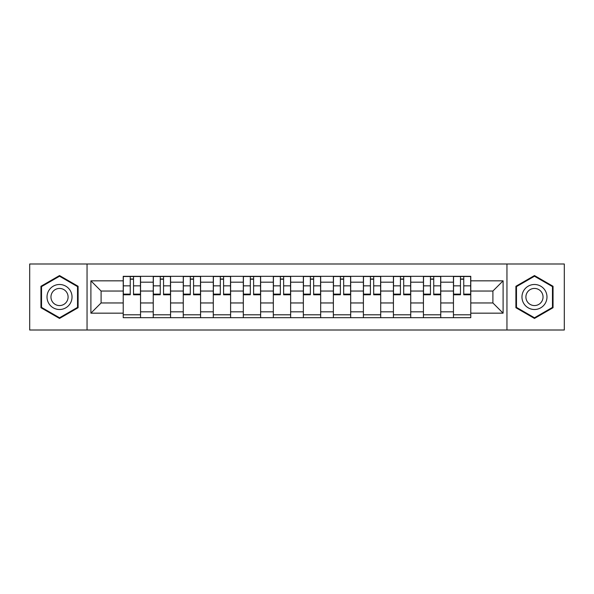 <?xml version="1.0" encoding="UTF-8"?>
<svg xmlns="http://www.w3.org/2000/svg" width="594" height="594" viewBox="0 0 594 594"><rect width="100%" height="100%" fill="white"/><g stroke="black" fill="none" stroke-linecap="round" stroke-linejoin="round"><path stroke-width="0.89" d="M506.949 330.004L564.3 330.004L564.3 263.996L29.7 263.996L29.7 330.004L506.949 330.004L506.949 263.996M153.245 317.686L153.245 282.18L140.548 282.18L140.548 317.686M140.548 282.18L140.548 276.314M153.245 282.18L153.245 276.314M170.567 276.314L170.567 317.686M183.271 317.686L183.271 276.314M200.586 276.314L200.586 317.686M213.291 317.686L213.291 276.314M230.606 276.314L230.606 317.686M243.31 317.686L243.31 276.314M260.632 276.314L260.632 317.686M273.329 317.686L273.329 276.314M290.652 276.314L290.652 317.686M303.348 317.686L303.348 276.314M320.671 276.314L320.671 317.686M333.368 317.686L333.368 276.314M350.69 276.314L350.69 317.686M363.394 317.686L363.394 276.314M380.709 276.314L380.709 317.686M393.414 317.686L393.414 276.314M410.729 276.314L410.729 317.686M423.433 317.686L423.433 276.314M440.755 276.314L440.755 317.686M453.452 317.686L453.452 276.314M453.452 302.962L440.755 302.962M423.433 302.962L410.729 302.962M393.414 302.962L380.709 302.962M363.394 302.962L350.69 302.962M333.368 302.962L320.671 302.962M303.348 302.962L290.652 302.962M273.329 302.962L260.632 302.962M243.31 302.962L230.606 302.962M213.291 302.962L200.586 302.962M183.271 302.962L170.567 302.962M153.245 302.962L140.548 302.962M453.452 291.038L440.755 291.038M423.433 291.038L410.729 291.038M393.414 291.038L380.709 291.038M363.394 291.038L350.69 291.038M333.368 291.038L320.671 291.038M303.348 291.038L290.652 291.038M273.329 291.038L260.632 291.038M243.31 291.038L230.606 291.038M213.291 291.038L200.586 291.038M183.271 291.038L170.567 291.038M153.245 291.038L140.548 291.038M101.099 302.962L123.225 302.962L123.225 291.038L101.099 291.038L101.099 302.962L90.897 313.164L90.897 280.836L123.225 280.836L123.225 291.038M470.775 291.038L470.775 302.962L492.901 302.962L492.901 291.038L470.775 291.038L470.775 276.314L123.225 276.314L123.225 280.836M470.775 280.836L503.103 280.836L503.103 313.164L470.775 313.164L470.775 302.962M123.225 302.962L123.225 317.686L470.775 317.686L470.775 313.164M123.225 313.164L90.897 313.164M87.051 330.004L87.051 263.996M78.096 286.278L59.526 275.557L40.956 286.278L40.956 307.722L59.526 318.443L78.096 307.722L78.096 286.278M553.044 286.278L534.474 275.557L515.904 286.278L515.904 307.722L534.474 318.443L553.044 307.722L553.044 286.278M140.548 314.798L123.225 314.798M130.249 279.202L133.524 279.202M170.567 314.798L153.245 314.798M160.269 279.202L163.543 279.202M200.586 314.798L183.271 314.798M190.295 279.202L193.562 279.202M230.606 314.798L213.291 314.798M220.315 279.202L223.582 279.202M260.632 314.798L243.31 314.798M250.334 279.202L253.608 279.202M290.652 314.798L273.329 314.798M280.353 279.202L283.628 279.202M320.671 314.798L303.348 314.798M310.372 279.202L313.647 279.202M350.69 314.798L333.368 314.798M340.392 279.202L343.666 279.202M380.709 314.798L363.394 314.798M370.418 279.202L373.685 279.202M410.729 314.798L393.414 314.798M400.438 279.202L403.705 279.202M440.755 314.798L423.433 314.798M430.457 279.202L433.731 279.202M470.775 314.798L453.452 314.798M460.476 279.202L463.751 279.202M90.897 280.836L101.099 291.038M492.901 302.962L503.103 313.164M492.901 291.038L503.103 280.836M133.524 294.127L140.451 294.127L140.451 294.787L133.524 294.787L133.524 276.507L140.451 276.507L136.598 276.507M140.451 294.127L140.451 276.507M130.249 279.009L133.524 279.009M127.168 276.507L123.322 276.507L123.322 294.787L130.249 294.787L130.249 276.507L127.458 276.507M123.322 276.507L136.316 276.507M163.543 294.127L170.471 294.127L170.471 294.787L163.543 294.787L163.543 276.507L170.471 276.507L166.624 276.507M170.471 294.127L170.471 276.507M160.269 279.009L163.543 279.009M157.195 276.507L153.341 276.507L153.341 294.787L160.269 294.787L160.269 276.507L157.484 276.507M153.341 276.507L166.335 276.507M193.562 294.127L200.49 294.127L200.49 294.787L193.562 294.787L193.562 276.507L200.49 276.507L196.644 276.507M200.49 294.127L200.49 276.507M190.295 279.009L193.562 279.009M187.214 276.507L183.36 276.507L183.36 294.787L190.295 294.787L190.295 276.507L187.504 276.507M183.36 276.507L196.354 276.507M48.693 303.252A12.511 12.511 0 0 0 65.785 307.833A12.511 12.511 0 0 0 70.359 290.748A12.511 12.511 0 0 0 53.274 286.167A12.511 12.511 0 0 0 48.693 303.252M52.109 301.284A8.561 8.561 0 0 0 63.81 304.418A8.561 8.561 0 0 0 66.944 292.716A8.561 8.561 0 0 0 55.249 289.582A8.561 8.561 0 0 0 52.109 301.284M59.526 276.225L77.524 286.612L77.524 307.388L59.526 317.775L41.535 307.388L41.535 286.612L59.526 276.225M523.641 303.252A12.511 12.511 0 0 0 540.726 307.833A12.511 12.511 0 0 0 545.307 290.748A12.511 12.511 0 0 0 528.215 286.167A12.511 12.511 0 0 0 523.641 303.252M527.056 301.284A8.561 8.561 0 0 0 538.751 304.418A8.561 8.561 0 0 0 541.891 292.716A8.561 8.561 0 0 0 530.19 289.582A8.561 8.561 0 0 0 527.056 301.284M534.474 276.225L552.465 286.612L552.465 307.388L534.474 317.775L516.476 307.388L516.476 286.612L534.474 276.225M223.582 294.127L230.509 294.127L230.509 294.787L223.582 294.787L223.582 276.507L230.509 276.507L226.663 276.507M230.509 294.127L230.509 276.507M220.315 279.009L223.582 279.009M217.233 276.507L213.387 276.507L213.387 294.787L220.315 294.787L220.315 276.507L217.523 276.507M213.387 276.507L226.373 276.507M253.608 294.127L260.536 294.127L260.536 294.787L253.608 294.787L253.608 276.507L260.536 276.507L256.682 276.507M260.536 294.127L260.536 276.507M250.334 279.009L253.608 279.009M247.253 276.507L243.406 276.507L243.406 294.787L250.334 294.787L250.334 276.507L247.542 276.507M243.406 276.507L256.393 276.507M283.628 294.127L290.555 294.127L290.555 294.787L283.628 294.787L283.628 276.507L290.555 276.507L286.702 276.507M290.555 294.127L290.555 276.507M280.353 279.009L283.628 279.009M277.272 276.507L273.426 276.507L273.426 294.787L280.353 294.787L280.353 276.507L277.561 276.507M273.426 276.507L286.419 276.507M313.647 294.127L320.574 294.127L320.574 294.787L313.647 294.787L313.647 276.507L320.574 276.507L316.728 276.507M320.574 294.127L320.574 276.507M310.372 279.009L313.647 279.009M307.298 276.507L303.445 276.507L303.445 294.787L310.372 294.787L310.372 276.507L307.581 276.507M303.445 276.507L316.439 276.507M343.666 294.127L350.594 294.127L350.594 294.787L343.666 294.787L343.666 276.507L350.594 276.507L346.748 276.507M350.594 294.127L350.594 276.507M340.392 279.009L343.666 279.009M337.318 276.507L333.464 276.507L333.464 294.787L340.392 294.787L340.392 276.507L337.607 276.507M333.464 276.507L346.458 276.507M373.685 294.127L380.613 294.127L380.613 294.787L373.685 294.787L373.685 276.507L380.613 276.507L376.767 276.507M380.613 294.127L380.613 276.507M370.418 279.009L373.685 279.009M367.337 276.507L363.491 276.507L363.491 294.787L370.418 294.787L370.418 276.507L367.627 276.507M363.491 276.507L376.477 276.507M403.705 294.127L410.64 294.127L410.64 294.787L403.705 294.787L403.705 276.507L410.64 276.507L406.786 276.507M410.64 294.127L410.64 276.507M400.438 279.009L403.705 279.009M397.356 276.507L393.51 276.507L393.51 294.787L400.438 294.787L400.438 276.507L397.646 276.507M393.51 276.507L406.496 276.507M433.731 294.127L440.659 294.127L440.659 294.787L433.731 294.787L433.731 276.507L440.659 276.507L436.805 276.507M440.659 294.127L440.659 276.507M430.457 279.009L433.731 279.009M427.376 276.507L423.529 276.507L423.529 294.787L430.457 294.787L430.457 276.507L427.665 276.507M423.529 276.507L436.516 276.507M463.751 294.127L470.678 294.127L470.678 294.787L463.751 294.787L463.751 276.507L470.678 276.507L466.832 276.507M470.678 294.127L470.678 276.507M460.476 279.009L463.751 279.009M457.402 276.507L453.549 276.507L453.549 294.787L460.476 294.787L460.476 276.507L457.684 276.507M453.549 276.507L466.542 276.507M423.433 282.18L410.729 282.18M393.414 282.18L380.709 282.18M363.394 282.18L350.69 282.18M333.368 282.18L320.671 282.18M303.348 282.18L290.652 282.18M273.329 282.18L260.632 282.18M243.31 282.18L230.606 282.18M213.291 282.18L200.586 282.18M183.271 282.18L170.567 282.18M453.452 282.18L440.755 282.18M423.433 311.82L410.729 311.82M393.414 311.82L380.709 311.82M363.394 311.82L350.69 311.82M333.368 311.82L320.671 311.82M303.348 311.82L290.652 311.82M273.329 311.82L260.632 311.82M243.31 311.82L230.606 311.82M213.291 311.82L200.586 311.82M183.271 311.82L170.567 311.82M153.245 311.82L140.548 311.82M453.452 311.82L440.755 311.82M133.524 285.848L140.451 285.848M123.322 294.127L130.249 294.127M123.322 285.848L130.249 285.848M163.543 285.848L170.471 285.848M153.341 294.127L160.269 294.127M153.341 285.848L160.269 285.848M193.562 285.848L200.49 285.848M183.36 294.127L190.295 294.127M183.36 285.848L190.295 285.848M223.582 285.848L230.509 285.848M213.387 294.127L220.315 294.127M213.387 285.848L220.315 285.848M253.608 285.848L260.536 285.848M243.406 294.127L250.334 294.127M243.406 285.848L250.334 285.848M283.628 285.848L290.555 285.848M273.426 294.127L280.353 294.127M273.426 285.848L280.353 285.848M313.647 285.848L320.574 285.848M303.445 294.127L310.372 294.127M303.445 285.848L310.372 285.848M343.666 285.848L350.594 285.848M333.464 294.127L340.392 294.127M333.464 285.848L340.392 285.848M373.685 285.848L380.613 285.848M363.491 294.127L370.418 294.127M363.491 285.848L370.418 285.848M403.705 285.848L410.64 285.848M393.51 294.127L400.438 294.127M393.51 285.848L400.438 285.848M433.731 285.848L440.659 285.848M423.529 294.127L430.457 294.127M423.529 285.848L430.457 285.848M463.751 285.848L470.678 285.848M453.549 294.127L460.476 294.127M453.549 285.848L460.476 285.848"/></g></svg>

